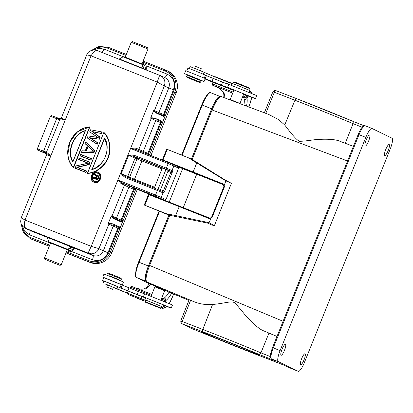 <?xml version="1.0" encoding="UTF-8"?>
<svg xmlns="http://www.w3.org/2000/svg" width="413" height="413" viewBox="0 0 413 413"><rect width="100%" height="100%" fill="white"/><g stroke="black" fill="none" stroke-linecap="round" stroke-linejoin="round"><path stroke-width="0.62" d="M86.859 55.234C86.327 54.908 86.906 54.924 88.594 55.27L91.025 55.843L92.693 53.292L95.042 51.036L97.169 50.546L160.032 75.486A259.746 1.998 -158.2 0 0 97.169 50.546L94.432 49.978C90.261 50.329 87.67 52.017 86.658 55.048M58.899 118.381L59.684 119.259L57.097 118.268L58.899 118.381L60.432 118.975L60.066 118.851L61.269 118.206L65.347 119.729L60.35 118.944L51.166 115.48L50.417 116.316L37.361 148.799L43.608 151.137L43.649 151.71L44.532 152.603L46.241 152.707L43.649 151.71M57.097 118.268L56.664 118.655L59.694 119.811L59.684 119.259A1.074 0.573 111.3 0 1 60.339 118.939L60.432 118.975M168.576 162.603A207.935 3.345 -158.1 0 0 136.626 149.774L134.85 149.238L135.015 148.091L130.56 148.489L157.245 82.11L164.322 85.966C165.541 82.357 164.813 79.291 162.149 76.756L160.043 75.486L159.227 76.415L157.245 82.11A267.061 4.295 21.9 0 0 123.497 68.677A267.061 4.295 -158.1 0 0 91.025 55.843L65.347 119.729L63.153 120.023L59.694 119.811L46.241 152.707L46.493 153.419L50.691 156.197L49.297 154.498L46.628 152.309L43.608 151.137L56.664 118.655L50.417 116.316M109.233 223.371L109.109 223.655L111.675 224.182A0.645 0.552 113.5 0 0 112.434 223.784L109.233 223.371L108.144 223.794L109.109 223.655L98.934 248.626L91.227 246.355A267.061 4.295 -158.1 0 0 57.474 232.917A267.061 4.295 -158.1 0 0 25.007 220.083L21.471 217.894M87.979 163.212A267.061 4.295 -158.1 0 0 85.837 162.366A267.061 4.295 -158.1 0 0 78.713 159.542L78.599 159.485A267.531 4.3 21.9 0 1 87.995 163.212L76.023 165.887L75.212 168.251A267.061 4.295 -158.1 0 1 82.337 171.075A267.061 4.295 -158.1 0 1 85.997 172.526L86.616 170.987L86.24 171.013A267.707 4.306 -158.1 0 0 82.729 169.619A267.707 4.306 -158.1 0 0 76.699 167.229L88.909 164.364L89.74 162.304A267.707 4.306 -158.1 0 0 86.234 160.91A267.707 4.306 -158.1 0 0 79.255 158.148L78.599 159.485L79.255 158.148M77.427 167.348L89.187 164.586L90.117 162.278L89.74 162.304M86.472 170.936A267.061 4.295 21.9 0 1 86.493 170.941A267.536 4.3 -158.1 0 0 77.308 167.291L89.069 164.529L89.998 162.226A267.536 4.3 -158.1 0 0 79.213 157.947L89.998 162.226M90.937 160.229L90.824 160.177A267.531 4.3 21.9 0 0 80.039 155.902L80.158 155.954A267.061 4.295 -158.1 0 1 87.277 158.778A267.061 4.295 -158.1 0 1 90.937 160.229L91.438 158.638A267.061 4.295 21.9 0 1 91.438 158.649L91.18 158.716A267.707 4.306 -158.1 0 0 87.675 157.327A267.707 4.306 -158.1 0 0 80.7 154.56L80.039 155.902L80.7 154.56M94.03 152.547L81.48 152.314L94.03 152.547L94.851 150.497L85.718 142.124L84.98 143.605L87.308 145.717L84.98 143.605L85.584 142.108M73.571 167.766L89.869 126.874L73.571 167.766M97.179 144.261L97.943 142.815L90.287 137.994L99.383 139.227L100.204 137.178L92.755 131.845L101.65 133.59L102.264 132.057L101.531 133.538L91.856 131.453L99.843 137.168L91.856 131.453M93.88 182.174L94.179 182.309C99.156 185.344 104.241 174.281 98.18 172.345M98.294 172.386L98.067 172.288C93.033 169.273 88.052 180.378 94.061 182.252C99.27 185.179 104.024 174.012 98.067 172.288L97.969 172.433C92.956 169.702 88.325 180.114 94.092 182.076C99.105 184.807 103.74 174.405 97.969 172.433M87.551 173.31C93.859 173.641 103.591 167.797 107.06 160.161C112.321 151.452 110.003 137.643 103.968 132.47L103.864 132.702C109.094 138.267 110.73 145.665 108.774 154.896C106.637 164.668 96.141 173.124 87.644 173.057L87.432 173.254C95.682 172.67 102.176 168.297 106.921 160.141C111.933 151.808 110.348 138.329 103.849 132.418L87.551 173.31M24.935 227.991L25.694 228.343L24.563 226.505L24.413 223.345L25.007 220.088L50.691 156.197L46.607 154.674L46.333 153.445M28.554 229.809L25.694 228.343A259.746 6.355 22 0 1 88.568 253.288L88.728 251.739L91.227 246.355L117.901 179.975L120.839 183.357L124.421 185.231L112 216.118A1.074 1.032 -65 0 0 111.928 216.639L111.345 215.823L111.825 216.928L114.355 219.004A0.645 0.552 113.5 0 0 114.096 218.209L121.024 221.218A0.645 0.552 -66.5 0 0 121.009 221.208L114.112 218.219M120.839 183.357L121.515 182.401L123.167 183.253L121.969 184.177M121.515 182.401L117.901 179.975L130.56 148.489L134.85 149.238M157.771 189.51L125.888 176.707A207.935 3.345 -158.1 0 1 157.771 189.51L162.536 191.498A1.074 1.032 115.1 0 0 162.479 191.472L157.771 189.51L155.123 196.082L159.836 198.049A1.074 1.032 115.1 0 0 161.199 197.429L165.938 199.66L164.622 200.295L209.102 217.852A2.148 2.07 115.2 0 0 211.823 216.624L212.349 216.871L224.202 187.378A2.148 2.07 -64.8 0 0 224.171 185.664L225.849 180.848L231.409 183.31L225.286 180.099L192.809 159.846L188.622 157.874L167.275 149.408L163.032 159.97L224.404 184.435M165.835 169.521L134.06 156.382L134.359 155.329L130.689 155.02L128.619 155.345L134.06 156.382A207.935 3.345 21.9 0 1 165.938 169.185L170.956 171.292A1.074 1.032 -64.9 0 0 172.319 170.672L172.014 170.533A1.074 1.032 115.1 0 1 170.652 171.147M136.626 149.774L173.352 164.596A1.074 1.032 115.1 0 0 173.295 164.57L168.581 162.608L165.938 169.185M122.522 175.344L125.387 177.647L125.888 176.707L121.246 173.677L122.522 175.344L123.007 174.962M160.564 189.598L163.455 190.744L170.822 172.412A1.074 0.294 111.6 0 0 170.956 171.292L168.065 170.141A1.074 0.294 -68.4 0 1 167.931 171.266L160.564 189.598A1.074 0.294 -68.4 0 1 160.037 190.434M168.148 170.393L165.949 169.578M154.601 187.234L161.973 168.902A1.074 0.294 111.6 0 0 162.113 167.781M154.121 188.039A1.074 0.294 111.6 0 0 154.607 187.234L134.514 179.263A1.074 0.294 -68.4 0 1 134.101 179.996M178.597 168.174L173.858 165.949A1.074 1.032 115.1 0 0 173.352 164.596L178.132 166.837L178.597 168.174L165.938 199.66M169.165 215.163L207.966 223.19L211.921 225.049L214.424 225.56L209.024 222.695L211.136 218.09A2.148 2.07 -64.8 0 1 209.623 218.1L161.07 198.937M155.474 196.758L134.793 188.292L135.789 188.674L134.597 189.655L134.199 189.495A1.291 0.351 111.6 0 0 134.364 188.147L123.167 183.253A207.935 3.345 21.9 0 1 155.123 196.082M161.085 198.901L155.133 196.485M224.202 187.378L223.681 187.135A2.148 2.07 115.2 0 0 222.555 184.379L178.106 166.826M209.055 179.02L209.283 178.457L186.924 169.733L186.733 170.213M173.259 203.728L173.083 204.161M195.37 213.062L195.586 212.53M214.424 225.56L231.409 183.31M276.973 336.492L263.7 330.859C257.826 328.841 247.542 318.067 244.197 313.808L235.797 303.715C232.163 300.024 227.837 303.023 212.571 304.495C205.659 305.021 199.118 303.942 192.959 301.263L146.858 281.981C145.226 280.133 146.145 274.624 149.609 265.456L148.871 265.182M353.409 146.357L339.914 141.277C333.286 138.216 317.509 139.264 312.342 140.028C306.116 140.91 301.851 141.329 299.549 141.287C297.19 140.466 292.249 135.041 284.727 125L278.522 119.527L268.687 114.447L221.301 96.596C220.036 94.902 214.936 100.271 211.342 109.698L211.368 109.713M192.179 159.552L212.106 109.987C215.937 100.999 219.029 96.544 221.373 96.627M362.113 127.23L353.074 123.637L345.222 143.404M284.727 125L294.944 100.235A47.283 0.759 -158.1 0 1 313.281 107.437A47.283 0.759 -158.1 0 1 353.074 123.637L353.249 121.463A45.136 0.728 -158.1 0 0 314.505 105.682A45.136 0.728 -158.1 0 0 296.999 98.805A2.148 1.378 -68.9 0 0 296.973 98.795L353.249 121.463M268.724 359.155A2.148 1.988 -70.4 0 1 268.579 359.103L283.437 364.978L291.454 368.613A10.738 2.411 111.7 0 0 291.49 368.628L298.3 371.339A10.738 2.411 -68.3 0 0 304.443 362.413L390.156 149.196A10.738 2.411 -68.3 0 0 391.989 138.174L371.989 128.469A10.738 2.411 -68.3 0 0 371.953 128.453A10.738 2.411 -68.3 0 0 365.815 137.379L359.005 134.669L273.292 347.891A10.738 2.411 111.7 0 0 271.46 358.907L275.719 360.977A1.074 1.048 115.9 0 1 275.585 360.91M275.125 90.746L275.456 90.483L274.34 90.478L275.125 90.746L274.346 92.275L272.89 91.774L274.506 90.395M146.047 281.294L145.882 281.212A14.822 3.325 -68.3 0 1 148.412 266.008L168.881 215.085M191.364 159.165L211.616 108.784A14.822 3.325 -68.3 0 1 220.093 96.466A14.822 3.325 -68.3 0 1 220.139 96.492L220.206 96.523M201.807 332.083A31.037 0.501 21.9 0 1 201.121 331.68A31.037 0.501 21.9 0 1 227.078 341.587A31.037 0.501 21.9 0 1 258.022 354.442A31.037 0.501 21.9 0 1 258.714 354.829A31.037 0.501 21.9 0 1 233.211 345.123A31.037 0.501 21.9 0 1 201.807 332.083M274.087 360.188L275.719 360.977M272.539 347.607L280.102 350.596A10.738 2.411 -68.3 0 0 278.269 361.612L298.263 371.323A10.738 2.411 -68.3 0 0 298.3 371.339M268.579 359.103A45.136 0.728 21.9 0 1 239.05 347.694L283.442 364.978A2.148 0.48 -68.3 0 1 283.437 364.978L283.478 364.994M219.556 339.858L239.055 347.7A45.136 0.728 21.9 0 1 219.566 339.863A2.148 0.516 -67.9 0 1 219.556 339.858A2.148 0.516 -67.9 0 0 219.556 339.858L192.52 328.867M192.959 301.263L189.288 299.802M162.892 289.508L188.927 300.411L162.892 289.508L162.892 289.095L157.193 286.705M181.694 323.167L180.915 322.899L181.735 323.627L182.2 321.49L180.858 320.989M180.971 323.028L180.755 320.942L189.19 299.755M268.951 333.136L260.933 352.852L259.524 354.607A45.136 0.728 21.9 0 0 203.273 331.954A2.148 1.378 -68.9 0 1 202.798 329.45L212.571 304.495M181.622 323.575L192.515 328.862L181.612 323.575M181.679 321.288L181.834 322.548M280.102 350.596L365.815 137.379M388.158 150.606A5.906 1.327 111.7 0 0 389.144 144.54A5.906 1.327 111.7 0 0 385.768 149.444A5.906 1.327 111.7 0 0 384.782 155.515A5.906 1.327 111.7 0 0 388.158 150.606M368.597 141.112A5.906 1.327 111.7 0 0 369.583 135.041A5.906 1.327 111.7 0 0 366.207 139.95A5.906 1.327 111.7 0 0 365.221 146.021A5.906 1.327 111.7 0 0 368.597 141.112M284.485 350.343A5.906 1.327 111.7 0 0 285.476 344.277A5.906 1.327 111.7 0 0 282.094 349.181A5.906 1.327 111.7 0 0 281.108 355.252A5.906 1.327 111.7 0 0 284.485 350.343M304.045 359.842A5.906 1.327 111.7 0 0 305.037 353.771A5.906 1.327 111.7 0 0 301.655 358.68A5.906 1.327 111.7 0 0 300.669 364.746A5.906 1.327 111.7 0 0 304.045 359.842M160.9 300.091L164.653 290.747L164.204 290.081L158.577 287.763L155.448 286.586L154.885 286.823L151.117 296.193M164.653 290.747L154.89 286.823M145.634 298.031L142.046 296.632A26.117 0.418 21.9 0 1 140.095 295.863A26.117 0.418 21.9 0 1 128.169 291.082L118.903 287.221L137.209 294.572A21.972 0.351 -158.1 0 0 143.378 296.777L171.281 307.995L172.484 305.006L144.581 293.788A21.972 0.351 21.9 0 1 138.412 291.583L121.221 284.702M103.709 277.582L121.246 284.634M122.274 284.965L123.472 281.976L110.333 276.524L103.942 274.124L102.739 277.113M120.075 287.556L121.277 284.567L105.449 278.104L103.74 277.515L102.538 280.504L117.839 286.72M103.885 281.134L102.538 280.504M107.519 284.955A21.481 0.346 -158.1 0 0 105.63 284.165L127.369 293.075A26.117 0.418 -158.1 0 0 139.295 297.856A26.117 0.418 -158.1 0 0 141.241 298.625L145.835 300.406M117.065 288.661L117.865 286.668L108.826 282.91L103.911 281.057L103.111 283.05M163.677 304.975L145.753 297.732L144.953 299.724L161.865 306.601M143.378 296.777L144.581 293.788L143.378 296.777M171.281 307.995L171.266 307.995A49.405 0.795 21.9 0 1 163.538 305.331M145.923 300.194L144.953 299.724M145.779 300.545A33.205 0.532 21.9 0 1 141.236 298.754A33.205 0.532 21.9 0 1 118.712 289.668A21.481 0.346 21.9 0 1 113.348 287.443M111.391 286.431L107.514 284.82L106.724 286.932L112.604 289.296L106.724 286.932M161.519 306.343L145.949 300.127L145.309 301.722L161.251 308.134L161.896 306.539L161.519 306.343M162.892 306.936L163.693 304.944L162.201 304.252M160.342 308.186L145.546 302.285L160.342 308.186M130.085 288.295L130.56 287.107L151.447 295.378M161.235 299.255L162.464 299.74L163.109 301.149M151.839 294.402L131.267 286.255L130.56 287.107M128.066 293.483L127.999 294.433M127.984 294.423L145.459 301.345M162.123 306.694L161.72 306.967M162.464 299.74L163.166 298.883C164.348 299.497 164.761 300.432 164.395 301.691M161.628 298.274L163.166 298.883M164.224 301.66L165.701 300.654L165.215 301.851M171.627 293.168A17.186 5.302 111.6 0 1 165.701 300.654A2.148 1.869 56.5 0 0 164.271 297.98L163.032 298.867M135.366 287.876L138.902 288.914L145.753 288.935L150.699 284.227M135.578 297.541A2.148 0.733 112.2 0 0 135.588 297.546A2.148 0.733 112.2 0 1 135.588 297.546A16.541 0.268 -158.1 0 1 142.738 300.519A2.148 1.74 113.2 0 1 142.697 300.504L142.96 300.612M225.033 98L223.965 92.455L219.484 88.454L212.174 84.99L232.746 93.137M242.519 97.045L243.938 97.602L244.145 99.296A2.148 1.838 169.1 0 0 247.02 98.356L246.731 96.415M231.936 83.343L215.457 76.818L215.276 77.04M242.534 97.014L244.073 97.623C245.363 97.989 246.308 97.597 246.907 96.441L247.201 95.702M244.372 97.716L244.073 97.623A22.555 0.361 -158.1 0 0 243.938 97.602A2.148 2.148 58.8 0 0 244.532 97.752M233.794 90.53L212.907 82.259L212.174 84.99L214.476 85.94A2.148 0.95 -67.6 0 0 214.492 85.945L232.736 93.168M204.296 78.052L205.468 75.135L194.048 70.386L187.93 68.083L186.753 71M205.204 78.661L221.404 85.14A21.972 0.351 -158.1 0 0 227.573 87.344L255.471 98.562L256.674 95.573L228.771 84.355A21.972 0.351 21.9 0 1 222.607 82.151L205.411 75.269M203.294 74.149L204.058 72.254L195.024 68.496L190.109 66.643L189.335 68.558M249.168 92.321L249.886 90.53L238.27 85.703L231.951 83.318L231.197 85.186M231.827 83.617L228.239 82.218A26.117 0.418 21.9 0 1 226.288 81.449A26.117 0.418 21.9 0 1 214.362 76.668L204.037 72.306M227.573 87.344L228.771 84.355L227.573 87.344M255.471 98.562L255.461 98.562A49.405 0.795 21.9 0 1 247.707 95.888A23.629 0.382 -158.1 0 0 244.207 94.649L243.582 94.407M212.907 82.259A55.848 0.898 21.9 0 1 205.07 79.007M243.768 93.937L234.032 89.946L230.186 99.507L239.953 103.436L243.835 93.777M189.459 75.801L184.528 73.659L190.92 76.059L204.058 81.511L199.025 79.647M206.402 75.672L205.261 78.516L185.731 70.669L184.528 73.659M199.071 79.533L189.505 75.687M201.11 80.788L187.187 75.181L186.599 76.575L200.548 82.187L201.11 80.788M186.981 77.412L199.711 82.543L186.981 77.412M245.89 95.222L245.616 95.904L244.171 96.487L242.942 95.997M233.154 92.125L212.272 83.854M244.073 97.623L244.171 96.487M200.481 70.7L201.281 68.703L198.591 67.567L195.401 66.343L194.6 68.331M233.588 82.125L234.145 81.888L239.426 83.875L248.936 87.788L249.529 88.532L233.588 82.125L232.973 83.653M118.546 279.838L118.65 279.575L112.243 276.916L109.084 275.729L108.98 275.992M109.053 275.812L118.619 279.658M107.457 273.452L108.294 273.096L112.548 274.697L121.045 278.223L121.407 279.059L107.457 273.452L106.895 274.846M170.378 215.643L166.191 213.671L175.613 215.565L179.216 206.593L148.489 194.461L144.245 205.024L166.191 213.671M209.024 222.695L175.613 215.565M169.149 215.194L144.245 205.024M210.465 219.112L179.216 206.593M149.093 194.642L144.849 205.204M168.762 162.526L163.032 159.97M224.62 184.544L209.283 178.457M186.903 169.789L168.793 162.454M193.155 171.922L196.764 162.954L225.849 180.848M188.622 157.874L196.764 162.954M167.275 149.408L166.671 149.227L162.428 159.785M224.171 185.664A2.148 2.07 -64.8 0 0 223.196 184.673L222.669 184.425M223.681 187.135L211.823 216.624M196.733 174.131L183.274 207.61M182.66 168.618L169.201 202.096M136.584 149.759L136.61 149.769A1.291 0.764 -67.4 0 1 136.388 148.308L135.015 148.091M37.361 148.799L37.309 149.955L46.623 153.91M22.142 225.544L24.491 231.089L29.308 234.718L50.21 243.009L50.35 243.505M66.457 251.806L88.872 260.696A16.112 15.498 115.1 0 0 109.285 251.465L118.577 228.353L117.875 228.074L107.953 252.751C104.52 259.4 99.347 261.739 92.44 259.767L71.537 251.471C73.767 249.56 74.645 248.419 74.18 248.058L72.187 247.057C66.152 244.264 45.755 236.169 46.87 237.016L47.118 237.16A1.074 1.032 -63.2 0 0 47.097 237.15M72.74 247.32L71.351 247.17L67.649 249.323L70.447 250.619L70.339 252.188L69.539 250.696L67.391 249.689A1.074 1.032 -64.9 0 0 68.3 249.612A237.041 53.127 -28.9 0 1 71.79 247.423M66.86 250.81L70.339 252.188L71.537 251.471L70.762 250.428C72.786 249.132 73.622 248.368 73.271 248.136L71.831 247.397M107.953 252.751L103.307 250.83C101.025 255.255 97.576 256.814 92.961 255.508L88.568 253.288L91.35 253.819C94.876 253.654 97.406 251.925 98.934 248.626L103.307 250.83L113.224 226.154L108.144 223.794L111.345 215.823L121.783 220.382L134.199 189.495L133.497 189.216A1.291 0.351 111.6 0 0 133.657 187.869M135.789 188.674L135.505 189.144M114.582 225.539L118.01 226.954A1.074 0.294 -68.4 0 1 117.875 228.074L113.224 226.154A1.074 1.032 115 0 1 114.582 225.539L118.768 227.3A1.074 0.294 111.6 0 1 118.577 228.353L119.708 228.812L118.768 227.3L119.563 226.944L119.708 228.812L122.909 220.841L121.783 220.382A1.074 0.294 111.6 0 1 121.2 221.249L122.909 220.841L121.53 222.049L121.009 221.208M121.53 222.049L121.288 222.008A0.645 0.552 -66.5 0 0 121.03 221.218M119.563 226.944L119.362 226.794A0.645 0.552 -66.5 0 1 118.608 227.186L118.01 226.954M111.825 216.928L111.928 216.639L114.096 218.209A0.645 0.552 113.5 0 0 114.081 218.203M142.717 62.1L165.133 70.995A1.074 0.294 -68.4 0 1 165.794 70.117A1.074 0.294 -68.4 0 1 165.799 70.122A17.186 16.53 115.1 0 1 166.692 70.509L168.076 71.155A17.186 16.53 -64.9 0 1 176.139 92.806L150.936 155.51M137.364 189.268L111.892 252.622A17.186 16.53 -64.9 0 1 90.117 262.467L66.013 252.906M149.346 154.87L149.016 153.786L148.618 153.626L161.034 122.738L160.332 122.46L147.916 153.347L148.618 153.626A1.291 0.351 111.6 0 1 148.2 154.41M149.315 154.792L149.196 155.329M161.065 121.577L161.819 121.179A0.645 0.552 -66.5 0 1 161.065 121.577L160.466 121.339A1.074 0.294 -68.4 0 1 160.332 122.46L155.68 120.544A1.074 1.032 115 0 1 157.038 119.925L161.065 121.577M136.388 148.308L143.265 151.432L155.68 120.544L151.256 118.474L151.566 118.041L154.132 118.567A0.645 0.552 113.5 0 0 154.89 118.17L151.69 117.757L150.6 118.18L151.69 117.757M163.987 116.435L163.656 115.635L165.365 115.232L163.744 116.399A0.645 0.552 -66.5 0 0 163.486 115.604M156.382 112.517L156.537 112.589A0.645 0.552 113.5 0 1 156.553 112.594L163.481 115.604A0.645 0.552 -66.5 0 0 163.465 115.599L163.656 115.635A1.074 0.294 111.6 0 0 164.24 114.768L165.365 115.232L162.164 123.203L161.034 122.738A1.074 0.294 111.6 0 0 161.225 121.685L162.164 123.203L162.02 121.334M164.55 77.427C168.803 79.642 170.223 83.127 168.809 87.892L164.322 85.966L154.457 110.503L153.801 110.209L154.281 111.314L153.801 110.209L150.6 118.18L151.256 118.474L138.84 149.361A1.291 1.239 -65 0 0 139.14 150.781M156.393 112.522L156.553 112.594A0.645 0.552 113.5 0 1 156.811 113.389L154.281 111.314M159.072 113.689A1.074 1.032 115 0 1 158.886 112.573L163.538 114.489L173.455 89.812C175.597 82.646 173.47 77.417 167.074 74.113L146.166 65.817L145.799 64.474L144.199 64.98A1.074 1.032 -64.9 0 1 144.256 65.001L142.108 63.994A1.074 1.032 -64.9 0 0 142.051 63.969L141.545 63.747M156.537 112.589L154.385 111.025A1.074 1.032 -65 0 1 154.457 110.503L158.886 112.573L168.803 87.897L173.455 89.812M145.768 69.978C146.326 70.117 146.46 68.728 146.166 65.817L144.901 66.008L144.803 65.657L145.799 64.474L142.32 63.096M145.33 69.637A1.074 1.038 113.4 0 1 145.164 69.296C145.562 69.436 145.474 68.341 144.901 66.008M144.256 65.006A1.074 1.032 -64.9 0 1 144.803 65.657L142.005 64.361L143.192 68.455L143.683 68.656A1.074 1.038 -66.6 0 0 143.91 69.074M143.729 69.1L143.192 68.455L119.336 58.987L118.536 59.09M141.494 63.721L127.782 58.166C122.207 56.127 124.427 56.767 123.198 56.777A1.074 1.074 -111.4 0 0 123.059 56.844L142.005 64.361L141.494 63.721L123.988 56.777M49.276 246.163L31.109 238.957A17.186 16.53 115.1 0 1 30.216 238.569L31.6 239.22A17.186 16.53 -64.9 0 0 32.493 239.607L49.245 246.251M61.284 264.676L67.293 249.731L50.551 242.999L44.542 257.944L61.284 264.676C58.61 265.74 62.797 266.065 54.485 263.231L46.06 259.782C44.444 258.75 44.94 260.03 44.542 257.944M48.899 241.915L48.053 239.602M46.87 237.016L47.495 237.707L47.18 237.186M47.495 237.707C46.302 236.845 65.832 244.594 71.351 247.17L72.187 247.057M211.136 218.09A2.148 2.07 -64.8 0 0 212.349 216.871M85.997 172.526L86.498 170.936L76.699 167.229M89.187 164.586L88.909 164.364M84.98 164.023L76.023 165.887L84.98 164.023M76.095 166.016L75.094 168.194A267.536 4.3 21.9 0 1 85.878 172.469L86.24 171.013M80.21 155.778A267.707 4.306 21.9 0 1 87.184 158.546A267.707 4.306 21.9 0 1 90.69 159.934L91.438 158.638A267.536 4.3 -158.1 0 0 80.659 154.364L91.438 158.638M94.851 150.497L85.599 142.067L94.732 150.44L93.911 152.49L81.676 152.123L82.156 150.926L85.31 150.988L87.308 145.717M85.31 150.988L82.099 150.776L81.495 152.273M87.463 145.644L85.13 143.533M86.245 150.941L93.813 151.261L88.015 146.026L86.276 150.926M87.303 145.727L85.248 150.838L82.156 150.926M88.108 146.321L93.813 151.261M93.4 151.101L88.119 146.336M86.405 150.946L88.222 146.424M73.447 167.709C71.139 165.283 69.518 162.433 68.584 159.155L67.706 153.6C67.582 149.764 68.253 146.042 69.72 142.439C71.134 138.959 73.163 135.913 75.806 133.291L80.287 129.821C83.271 128.04 86.462 127.059 89.858 126.874L77.458 131.778L69.874 142.098L67.773 154.839L69.353 161.251L73.08 167.317M89.569 127.034L89.869 126.874L89.569 127.034C81.965 127.612 75.765 131.933 70.974 139.997C65.894 148.67 67.242 161.55 73.349 167.384L89.569 127.034M73.452 167.709L73.349 167.384L73.452 167.709M72.838 162.061C66.281 152.428 72.92 133.662 85.506 130.544L72.838 162.061L85.274 130.833C81.712 131.907 78.522 134.158 75.713 137.581C73.504 140.084 71.877 143.75 70.824 148.582C70.339 150.466 70.411 153.238 71.046 156.894L72.838 162.061M72.982 161.757C66.684 151.798 73.633 133.931 85.393 130.885M92.755 131.845L92.641 131.793A276.08 17.62 12.1 0 1 101.531 133.538L101.65 133.59M100.204 137.178L99.265 139.171L89.368 137.648L97.576 142.81L97.086 144.023L87.246 137.968L88.067 135.918L98.258 137.581L89.719 131.819L90.54 129.775L102.14 132M101.391 133.322L101.877 132.108M98.258 137.581L88.067 135.918L97.602 137.322L89.719 131.824L97.602 137.322M97.943 142.815L97.205 144.297L87.246 137.968L97.086 144.023M90.287 137.994L90.168 137.942A276.096 8.885 -148.3 0 0 97.824 142.759L97.576 142.81M99.383 139.227L89.368 137.648M98.335 172.407L98.067 172.288C94.298 172.025 92.151 173.109 91.624 175.54C90.452 176.635 91.82 182.071 93.797 182.138L94.179 182.309M97.695 173.109C93.24 170.894 89.378 179.562 94.365 181.4C98.826 183.62 102.687 174.947 97.695 173.109L97.85 173.367C102.181 175.618 99.27 182.763 94.458 181.255L94.458 181.255C89.817 179.469 93.064 171.395 97.664 173.284C102.31 175.076 99.068 183.15 94.458 181.255L94.365 181.4M97.907 173.393L97.783 173.341C93.741 170.925 89.776 179.851 94.577 181.312M96.389 175.726L95.63 177.621L96.384 175.752A267.061 4.295 -158.1 0 0 94.422 174.978L96.368 175.747M99.203 176.124A267.061 4.295 21.9 0 1 99.223 176.129L94.567 174.271L94.309 174.926L94.99 175.2M98.289 178.798L99.223 176.124L97.974 179.304L97.989 178.648L97.277 179.397L96.518 179.541L97.38 179.567L97.7 179.113M95.692 178.395L92.899 178.421L95.573 178.344L96.234 179.624A267.061 4.295 21.9 0 1 96.627 179.784L97.974 179.304M95.718 177.755L93.209 177.657L92.899 178.421L93.286 177.802L95.718 177.755L96.565 175.644L94.309 174.926M96.627 179.784L96.115 179.572L95.702 178.153L92.899 178.421L93.286 177.802M95.961 179.216L96.11 179.567M97.989 178.648L99.223 176.124M98.975 176.206L94.623 174.467L96.833 175.169M94.623 174.467L94.484 174.813M97.742 178.721L98.655 176.47L97.628 178.659L96.704 179.227L97.742 178.721L98.47 176.583A267.531 4.3 21.9 0 0 96.978 175.99L95.909 178.442L96.353 179.087L97.117 179.237M98.655 176.465A267.707 4.306 21.9 0 0 96.854 175.752L97.096 176.046L95.909 178.442M96.596 179.01L96.265 178.117M96.229 178.483L96.477 178.953M98.459 176.588A267.061 4.295 -158.1 0 0 97.096 176.046M97.478 179.066L97.633 178.659M96.048 178.814L96.343 178.783M87.448 173.223L103.839 132.444M92.084 169.309L104.489 138.453C104.835 138.814 106.606 143.053 106.652 144.426C107.251 147.678 107.081 151.008 106.146 154.416C104.938 158.324 103.074 161.55 100.55 164.1C96.73 167.358 93.906 169.103 92.078 169.32L91.758 169.562C104.112 167.394 111.469 147.333 104.427 138.05L92.078 169.32C95.408 168.437 100.602 165.52 104.272 159.01L105.279 156.888C106.962 152.769 107.406 148.541 106.606 144.209L104.484 138.443M92.238 169.268L104.572 138.598M192.324 328.774L219.566 339.863M270.293 356.574L260.933 352.852A47.283 0.759 21.9 0 0 221.136 336.652A47.283 0.759 21.9 0 0 202.798 329.45L182.2 321.49L190.625 300.308M73.56 87.623L76.766 79.652M58.801 118.345L51.166 115.48M63.22 119.476L63.153 120.023M65.347 119.729L50.691 156.197M117.906 179.975A209.009 3.361 21.9 0 1 155.567 195.086L161.199 197.429L163.042 192.85L157.41 190.501A209.009 3.361 -158.1 0 0 125.387 177.647M129.708 178.235A1.074 1.032 115 0 1 129.62 177.244L136.987 158.912L128.619 155.345L121.246 173.677L127.756 176.372A1.074 1.032 -65 0 0 128.004 177.554M134.359 155.329A209.009 3.361 21.9 0 1 166.382 168.184L172.014 170.533L173.858 165.949L168.225 163.6A209.009 3.361 -158.1 0 0 130.56 148.489M162.805 191.622A1.074 0.294 111.6 0 0 163.455 190.744L164.679 191.25A2.148 0.583 111.6 0 1 163.347 192.995L163.042 192.85A1.074 1.032 115.1 0 0 162.536 191.498L162.846 191.637A1.074 1.032 -64.9 0 0 162.789 191.617M164.679 191.25L172.051 172.918L167.931 171.266M161.973 168.902L141.886 160.931L134.514 179.263L127.756 176.372L135.123 158.04A1.074 1.032 -65 0 1 136.486 157.425M142.02 159.81A1.074 0.294 -68.4 0 1 141.886 160.931L136.987 158.912A1.074 1.032 115 0 1 138.35 158.293M130.689 155.02L130.776 155.634M172.051 172.918A2.148 0.583 111.6 0 0 172.319 170.672M164.622 200.295L159.841 198.049M209.623 218.1L209.102 217.852M134.597 189.655L135.237 188.498L134.364 188.147M283.086 321.293L149.609 265.456L169.733 215.385M191.441 159.201L211.342 109.698L347.524 160.998M263.7 330.859L277.004 336.425M265.786 113.353L274.346 92.275L294.944 100.235A2.148 1.378 -68.9 0 1 296.973 98.795L275.45 90.478L296.947 98.784M353.265 121.468L363.982 125.728L353.26 121.468M278.269 361.612L271.46 358.907A1.074 1.048 115.9 0 1 271.393 358.876L270.417 357.55C269.844 356.589 270.541 353.27 272.513 347.591L358.226 134.375L359.005 134.669A10.738 2.411 111.7 0 1 365.149 125.743A10.738 2.411 111.7 0 1 365.185 125.764L371.917 128.438M146.811 281.96L146.811 281.96A1.074 1.048 115.9 0 1 146.806 281.955L157.095 286.952L146.858 281.981A1.074 1.048 115.9 0 1 146.811 281.96L145.706 280.618C145.361 280.442 145.345 278.868 145.675 275.899C146.197 272.74 147.255 269.162 148.845 265.167L168.963 215.121M145.882 281.212L136.512 277.484L148.985 283.54A14.822 3.325 111.7 0 0 149.036 283.566A14.822 3.325 111.7 0 0 149.088 283.581M148.907 283.504A0.645 0.63 -64.1 0 0 148.985 283.54L154.994 285.93M159.511 211.353L139.036 262.281A14.822 3.325 111.7 0 0 136.512 277.484A0.645 0.63 115.9 0 1 136.471 277.469L148.943 283.524L155.014 285.941M210.769 92.76A14.822 3.325 111.7 0 0 210.718 92.739A14.822 3.325 111.7 0 0 202.241 105.057L182.056 155.273M211.616 108.784L201.776 104.881L203.686 100.596A14.331 3.216 111.7 0 0 201.776 104.881L181.591 155.087L201.771 104.881M135.872 270.696A14.331 3.211 111.7 0 1 136.848 266.979A14.331 3.211 111.7 0 1 136.853 266.958A14.331 3.211 111.7 0 1 138.572 262.105L148.412 266.008M177.719 166.057L177.523 166.553M164.028 200.114L163.873 200.506M138.572 262.105L159.046 211.167L138.567 262.105M163.409 200.32L163.563 199.933L163.409 200.32M207.047 95.011A14.331 3.216 111.7 0 0 203.686 100.596C207.218 94.283 209.561 91.665 210.718 92.739L220.093 96.466M291.32 368.551A1.074 1.048 -64.1 0 0 291.454 368.613L298.263 371.323M181.735 323.627L203.273 331.954M273.535 359.919A2.148 0.48 -68.3 0 0 273.643 360.224L259.524 354.607M283.442 364.978L291.49 368.628A10.738 2.411 111.7 0 0 291.526 368.644M371.953 128.453L365.149 125.743C363.233 125.087 360.926 127.963 358.226 134.375L358.252 134.39M118.593 287.081L118.903 287.221M122.212 285.104L121.009 288.093M128.169 291.082L127.369 293.075M142.046 296.632L141.241 298.625M127.813 290.85L129.016 287.861M137.209 294.572L138.412 291.583M166.604 306.461A10.738 3.314 -68.4 0 1 164.772 306.936A2.148 2.044 -65.3 0 1 162.072 308.175A12.886 3.975 -68.4 0 0 162.133 308.201L161.364 307.85M163.187 306.203A20.407 0.33 -158.1 0 0 163.424 306.317A2.148 2.044 114.7 0 1 161.431 307.69M163.78 305.424L163.424 306.317L164.772 306.936M164.271 297.98A15.033 4.636 111.6 0 0 169.077 292.099M169.165 303.498A10.738 3.314 -68.4 0 0 171.793 298.362L169.299 303.555M246.509 106.089A17.186 5.302 111.6 0 0 247.02 98.356L247.976 95.986M251.594 97.318A10.738 3.314 -68.4 0 1 249.653 104.67L248.745 106.931M171.793 298.362L173.553 293.973M243.887 105.103A15.033 4.636 111.6 0 0 244.145 99.296M251.765 97.38L249.653 104.67M250.753 92.977A2.148 2.044 -65.3 0 0 249.813 90.705L251.378 92.445L251.687 93.364M249.447 91.624A2.148 2.044 114.7 0 1 249.39 92.414M228.239 82.218L227.527 83.984M214.362 76.668L213.593 78.584M212.003 81.418L213.206 78.429M221.404 85.14L222.607 82.151M245.616 95.904L246.907 96.441M101.753 52.358A4.084 1.115 111.6 0 0 103.937 49.064L123.296 56.741M93.575 49.994L98.692 48.306L103.937 49.064M92.749 50.097A16.112 15.498 115.1 0 1 107.504 48.13L125.944 55.445M90.674 50.763L98.996 46.447L108.17 47.258L126.342 54.464L108.17 47.258A1.074 0.294 111.6 0 0 107.504 48.13M37.309 149.955L45.038 152.851A41.558 0.666 21.9 0 1 46.493 153.419L46.22 153.393M49.297 154.498L48.961 154.942M31.109 193.232L34.31 185.261M21.713 224.879A16.112 15.498 115.1 0 0 31.243 237.836L49.684 245.152M47.361 237.418L29.829 230.464A4.084 1.115 -68.4 0 1 29.308 234.718M73.271 248.136A1.074 1.032 -62.9 0 1 74.18 248.058L92.961 255.508A4.084 1.115 111.6 0 1 92.44 259.767M109.285 251.465L110.514 251.971A17.186 16.53 115.1 0 1 88.738 261.816L66.049 252.818M90.117 262.467L88.738 261.816A1.074 0.294 -68.4 0 1 88.872 260.696M135.944 188.71L110.514 251.971L111.892 252.622M116.616 219.303A1.074 1.032 115 0 1 116.43 218.183L128.846 187.296L133.497 189.216L121.081 220.103A1.074 0.294 -68.4 0 1 120.477 220.976M121.288 222.008L114.355 219.004M112.434 223.784L119.362 226.794M130.477 186.557A1.291 1.239 115 0 0 128.846 187.296L124.421 185.231A1.291 1.239 -65 0 1 126.048 184.492M147.456 192.794L147.178 193.16L134.948 188.142M176.139 92.806L174.756 92.161L149.516 154.942M165.794 70.117L143.11 61.119L166.692 70.509A17.186 16.53 115.1 0 1 174.756 92.161L173.532 91.655L164.24 114.768L163.538 114.489A1.074 0.294 -68.4 0 1 162.934 115.366M148.695 155.025L149.016 153.786M147.498 154.132A1.291 0.351 111.6 0 0 147.916 153.347L143.265 151.432A1.291 1.239 115 0 0 143.275 152.438M160.466 121.339L157.038 119.925M163.744 116.399L156.811 113.389M154.89 118.17L161.819 121.179M163.465 115.599L156.568 112.604M165.133 70.995A16.112 15.498 115.1 0 1 173.532 91.655M164.591 77.443A4.084 1.115 111.6 0 0 167.074 74.113M141.52 63.731L142.108 63.994A1.074 1.032 -64.9 0 1 142.655 64.65L143.683 68.656L145.164 69.296M141.979 63.938L147.957 49.064L137.359 44.65L131.215 42.332L125.242 57.195M141.953 45.626L138.025 43.778C129.739 40.928 133.807 41.285 131.215 42.332M31.243 237.836A1.074 0.294 111.6 0 0 31.109 238.957L32.493 239.607M67.262 249.798L69.539 250.696A1.074 1.032 -64.9 0 0 70.447 250.619L70.762 250.428M49.498 242.591A1.074 1.032 115.1 0 1 49.446 242.565L67.391 249.689M49.333 242.498A1.074 1.074 -111.5 0 1 48.703 241.806L67.649 249.323L66.839 249.442M163.347 192.995A1.074 1.032 -64.9 0 0 162.846 191.637M78.764 159.366A267.707 4.306 21.9 0 1 85.744 162.128A267.707 4.306 21.9 0 1 88.537 163.238M75.264 168.076A267.707 4.306 21.9 0 1 82.239 170.837A267.707 4.306 21.9 0 1 85.749 172.231M90.69 159.934L91.18 158.716M93.761 152.299L94.494 150.471M88.015 146.026L85.976 151.091M90.592 129.945L89.874 131.732M88.124 136.089L87.406 137.875M99.12 138.964L99.843 137.168M96.172 179.407L96.518 179.541M96.353 179.087L96.704 179.227M96.854 175.752L95.945 178.008M61.269 118.206L86.658 55.043M162.608 199.556L165.494 200.646M136.848 266.958C135.113 273.989 134.989 277.495 136.471 277.469M275.662 360.952L271.393 358.876M181.658 323.596L180.997 323.059M157.012 287.149L157.188 286.715M112.604 289.296L113.446 287.195M160.693 308.372L161.251 308.134M145.546 302.285L145.309 301.722M135.257 287.835L140.358 289.121L142.067 289.229L144.813 288.625L146.62 287.371L149.361 283.695M135.588 297.546L142.697 300.504M162.133 308.201L164.823 308.108L166.955 306.591M214.476 85.94L219.288 88.418L221.936 90.457L223.443 92.78L223.898 95.026L223.758 97.52M249.746 104.721L248.843 106.972M173.651 294.015L171.885 298.408M204.058 81.511L205.261 78.522M199.087 79.487L198.952 79.828M189.521 75.641L189.386 75.982M199.711 82.543L200.548 82.187M186.955 77.417L186.599 76.575M230.408 100.023L230.186 99.512M249.529 88.537L248.915 90.065M120.844 280.458L121.407 279.064M274.552 90.39L275.45 90.478M272.885 91.769L264.341 112.806M160.915 199.329L161.106 198.854M174.637 165.195L174.813 164.761M154.921 196.955L155.128 196.449M157.895 189.562L165.943 169.547M168.71 162.66L168.834 162.355M25.028 228.038L23.479 227.005C19.834 222.808 21.316 223.304 20.65 221.327L21.218 217.832L46.607 154.674M25.038 228.048L29.168 230.165M155.484 196.758L147.178 193.16M160.234 75.569L164.751 77.51M122.831 56.973L119.326 58.976M147.957 49.064C147.534 46.932 148.174 48.3 145.758 46.932L138.019 43.778M20.851 222.705L23.169 232.137L30.216 238.569M48.336 240.572L48.703 241.822L49.446 242.565M48.14 239.901L47.49 237.692M79.198 157.978L78.604 159.449M76.007 165.902L75.099 168.163M80.638 154.39L80.045 155.866M85.589 142.077L84.985 143.579M82.084 150.791L81.48 152.299M87.308 145.691L85.233 150.853M85.274 130.807L72.853 161.715M90.524 129.796L89.719 131.793M88.052 135.939L87.251 137.942M95.568 178.318L95.857 179.34M94.556 174.291L94.314 174.9M95.646 177.605L93.214 177.652M97.401 178.943L97.112 179.082M103.839 132.423L87.432 173.243"/></g></svg>
